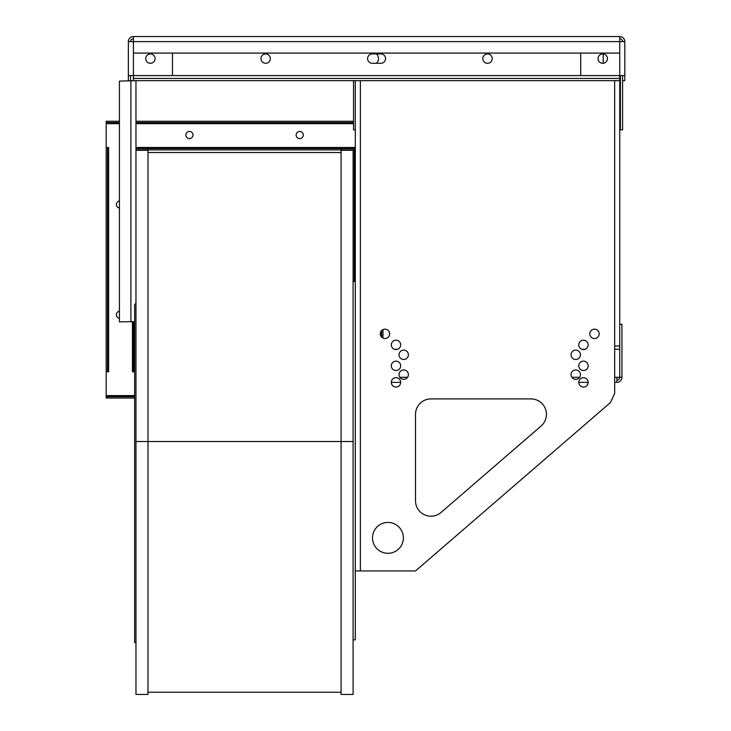 <?xml version="1.0" encoding="UTF-8"?>
<svg xmlns="http://www.w3.org/2000/svg" width="731" height="731" viewBox="0 0 731 731"><rect width="100%" height="100%" fill="white"/><g stroke="black" fill="none" stroke-linecap="round" stroke-linejoin="round"><path stroke-width="1.1" d="M135.966 303L134.641 304.928L134.641 642.622L135.966 642.622M134.641 321.677L119.418 321.823L119.418 81.104L135.966 80.657L135.966 694.45L147.982 694.45L147.982 441.524L341.075 441.524L341.075 694.45L353.091 694.45L353.091 441.524L341.075 441.524L341.075 150.312L353.091 150.312L353.091 441.524M135.966 176.646L135.966 80.657M119.418 81.104L133.755 80.657M135.966 150.312L147.982 150.312L147.982 441.524L135.966 441.524M147.982 152.514L341.075 152.514M147.982 692.248L341.075 692.248M353.539 80.657L353.539 129.844L355.303 129.844L355.303 639.863L353.091 639.863M355.303 570.938L415.51 570.938L610.495 402.516L614.67 393.397L614.67 345.982L619.742 345.982M355.303 129.844L355.303 80.657M441.04 512.458L541.095 426.036A15.442 15.442 0 0 0 530.998 398.916L430.952 398.916A15.442 15.442 0 0 0 415.51 414.349L415.51 500.781A15.442 15.442 0 0 0 441.04 512.458M372.499 537.861A15.442 15.442 0 0 0 395.663 551.229A15.442 15.442 0 0 0 395.663 524.492A15.442 15.442 0 0 0 372.499 537.861M391.304 344.877A4.688 4.688 0 0 0 398.331 348.934A4.688 4.688 0 0 0 398.331 340.82A4.688 4.688 0 0 0 391.304 344.877M589.798 333.848A4.688 4.688 0 0 0 596.825 337.914A4.688 4.688 0 0 0 596.825 329.791A4.688 4.688 0 0 0 589.798 333.848M391.304 365.829A4.688 4.688 0 0 0 398.331 369.886A4.688 4.688 0 0 0 398.331 361.772A4.688 4.688 0 0 0 391.304 365.829M578.769 382.368A4.688 4.688 0 0 0 585.805 386.434A4.688 4.688 0 0 0 585.805 378.311A4.688 4.688 0 0 0 578.769 382.368L588.144 382.368M399.025 374.656A4.688 4.688 0 0 0 406.052 378.713A4.688 4.688 0 0 0 406.052 370.59A4.688 4.688 0 0 0 399.025 374.656M578.769 344.877A4.688 4.688 0 0 0 585.805 348.934A4.688 4.688 0 0 0 585.805 340.82A4.688 4.688 0 0 0 578.769 344.877M380.275 333.848A4.688 4.688 0 0 0 387.311 337.914A4.688 4.688 0 0 0 387.311 329.791A4.688 4.688 0 0 0 380.275 333.848M571.048 374.656A4.688 4.688 0 0 0 578.084 378.713A4.688 4.688 0 0 0 578.084 370.59A4.688 4.688 0 0 0 571.048 374.656M391.304 382.368A4.688 4.688 0 0 0 398.331 386.434A4.688 4.688 0 0 0 398.331 378.311A4.688 4.688 0 0 0 391.304 382.368L400.679 382.368M578.769 365.829A4.688 4.688 0 0 0 585.805 369.886A4.688 4.688 0 0 0 585.805 361.772A4.688 4.688 0 0 0 578.769 365.829M399.025 354.8A4.688 4.688 0 0 0 406.052 358.866A4.688 4.688 0 0 0 406.052 350.743A4.688 4.688 0 0 0 399.025 354.8M571.048 354.8A4.688 4.688 0 0 0 578.084 358.866A4.688 4.688 0 0 0 578.084 350.743A4.688 4.688 0 0 0 571.048 354.8M614.67 377.297L619.742 377.297L619.742 75.585L624.813 75.585L624.813 80.657L622.602 80.657L622.602 75.585M265.645 63.295A4.688 4.688 0 0 0 269.702 56.26A4.688 4.688 0 0 0 261.588 56.26A4.688 4.688 0 0 0 265.645 63.295M150.412 63.295A4.688 4.688 0 0 1 146.346 56.26A4.688 4.688 0 0 1 154.469 56.26A4.688 4.688 0 0 1 150.412 63.295M430.952 398.916A15.442 15.442 0 0 0 415.51 414.349M541.095 426.036A15.442 15.442 0 0 0 530.998 398.916M172.461 53.089L172.461 75.585L128.354 75.585L128.354 41.621L624.813 41.621A5.071 5.071 0 0 0 619.742 36.55L619.742 53.089L133.426 53.089L133.426 80.657L619.742 80.657M616.873 380.166A2.869 2.869 0 0 0 619.742 377.297L619.742 349.29L614.67 349.29M394.411 349.29L397.573 349.29M581.876 349.29L585.038 349.29M619.742 36.55L133.426 36.55L133.426 53.089M487.522 63.295A4.688 4.688 0 0 0 491.579 56.26A4.688 4.688 0 0 0 483.456 56.26A4.688 4.688 0 0 0 487.522 63.295M380.888 63.295A4.688 4.688 0 0 0 385.566 58.608A4.688 4.688 0 0 0 380.888 53.92L372.28 53.92A4.688 4.688 0 0 0 367.592 58.608A4.688 4.688 0 0 0 372.28 63.295L380.888 63.295M616.873 377.297L616.873 382.368L614.67 382.368M376.392 63.295A6.232 6.232 0 0 0 376.392 53.92M133.426 78.455L619.742 78.455M619.742 324.244L621.944 324.244L621.944 377.297L619.742 377.297M130.557 75.585L130.557 80.657L128.354 80.657L128.354 75.585M616.873 382.368A5.071 5.071 0 0 0 621.944 377.297M372.28 63.295A4.688 4.688 0 0 1 367.592 58.608A4.688 4.688 0 0 1 372.28 53.92M133.426 38.752A2.869 2.869 0 0 0 130.557 41.621M128.354 41.621A5.071 5.071 0 0 1 133.426 36.55M619.742 38.752A2.869 2.869 0 0 1 622.602 41.621M603.194 63.268L603.194 53.939M624.813 41.621L624.813 75.585M620.4 75.585L620.4 129.844L622.602 129.844L622.602 80.657M580.697 53.089L580.697 75.585L619.742 75.585L619.742 53.089M598.068 58.608A4.688 4.688 0 0 0 605.104 62.665A4.688 4.688 0 0 0 605.104 54.542A4.688 4.688 0 0 0 598.068 58.608M119.418 122.561L106.187 122.561L106.187 396.705L134.641 396.705M189.448 131.443A3.582 3.582 0 0 0 186.341 136.816A3.582 3.582 0 0 0 192.545 136.816A3.582 3.582 0 0 0 189.448 131.443M299.719 131.443A3.582 3.582 0 0 0 296.622 136.816A3.582 3.582 0 0 0 302.826 136.816A3.582 3.582 0 0 0 299.719 131.443M119.418 311.232A3.582 3.582 0 0 0 119.418 318.314M119.418 200.961A3.582 3.582 0 0 0 119.418 208.043M108.617 147.488L107.512 147.488L107.512 371.787L108.617 371.787L108.617 147.488M132.43 321.795L132.43 371.787L133.535 371.787L133.535 321.75M106.187 147.488L107.512 147.488M106.187 371.787L107.512 371.787M381.655 337.174L381.655 330.531M353.539 122.561L135.966 122.561M135.966 148.585L354.307 148.585M135.966 147.488L355.303 147.488M134.641 371.787L133.535 371.787M134.641 398.029L106.187 398.029L106.187 396.705M382.98 338.097L382.98 329.608M353.539 121.245L135.966 121.245M119.418 121.245L106.187 121.245L106.187 122.561M135.966 149.91L148.091 149.91L148.091 148.585M148.091 149.91L341.075 149.91L341.075 148.585M341.075 149.91L354.307 149.91M354.307 147.488L354.307 281.472M130.895 321.823L130.895 81.104M360.374 570.938L360.374 80.657M614.67 345.982L614.67 80.657M399.839 377.297L407.578 377.297M571.87 377.297L579.61 377.297M580.697 75.585L172.461 75.585M134.641 395.608L106.187 395.608M380.549 335.438L380.549 332.267M106.187 123.667L119.418 123.667M135.966 123.667L353.539 123.667M353.091 281.472L355.303 281.472"/></g></svg>
